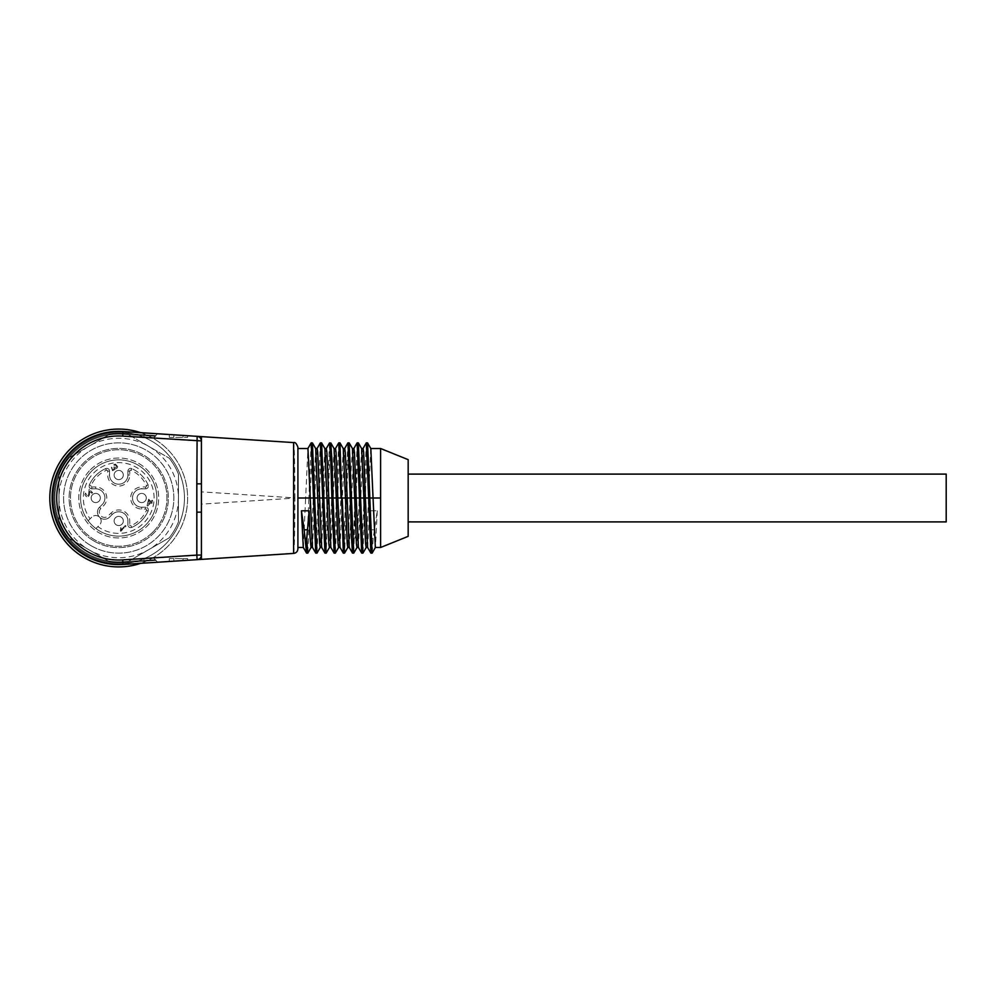 <?xml version="1.0" encoding="UTF-8"?>
<svg xmlns="http://www.w3.org/2000/svg" width="996" height="996" viewBox="0 0 996 996"><rect width="100%" height="100%" fill="white"/><g stroke="black" fill="none" stroke-linecap="round" stroke-linejoin="round"><path stroke-width="0.75" stroke-dasharray="4.98 3.74" d="M169.258 561.47L169.258 558.644L183.04 558.644L169.258 558.644L169.258 561.47L187.634 560.275L187.634 558.644L187.634 560.275M183.04 558.644L187.634 558.644L183.04 558.644L183.04 560.574L183.04 558.644M408.173 459.654L408.173 536.346M370.935 552.942L372.031 538.388L369.591 510.811L377.26 510.811L373.176 538.388L372.155 552.867M370.823 448.586L368.458 498L364.05 498L380.609 498L380.609 448.511L380.609 547.489M366.155 547.489L368.645 498M371.57 498L380.609 498M366.279 442.921L364.05 498L360.789 498L363.079 448.511M367.487 442.871L362.967 553.079M377.26 510.811L375.417 547.427M367.673 547.489L369.591 510.811M358.411 547.414L360.602 498L364.05 498L361.747 553.129M361.635 448.586L356.966 547.464M358.299 442.871L356.008 498L351.6 498L353.891 448.511M357.091 442.921L353.767 552.867M359.27 498L356.008 498L359.27 498M351.401 498L354.862 498L353.655 538.388L351.215 510.824L351.401 498L354.676 498M358.884 510.824L354.8 538.388M350.181 494.639L350.268 498L346.82 498L350.082 498L347.853 547.414M352.447 448.586L350.779 475.142M348.538 447.067L344.591 553.079M353.655 538.388L352.559 553.129M347.903 442.921L343.371 553.129M330.846 547.414L335.515 448.511M338.715 442.921L334.183 553.129M339.922 442.871L335.391 553.066M342.213 498L345.475 498M343.259 448.586L338.59 547.489M340.034 547.414L344.628 448.586M349.297 547.489L351.215 510.824M334.071 448.586L329.477 547.414M333.025 498L336.287 498M330.162 447.08L326.202 553.066M329.527 442.921L324.995 553.129M321.658 547.414L326.252 448.586M324.883 448.586L322.505 498L319.243 498L322.505 498L320.214 547.489M321.546 442.871L317.014 553.066M320.326 442.921L318.098 498L319.243 498L318.098 498L315.807 553.129M319.43 498L322.692 498M310.242 498L313.503 498L308.909 498L306.619 553.116M312.47 547.414L314.836 498L318.098 498L314.649 498L317.911 498M315.695 448.586L313.503 498M314.649 498L317.139 448.511M312.358 442.871L307.826 553.054M311.138 442.921L308.909 498L313.317 498L311.026 547.464M303.282 547.389L305.648 498L308.909 498L305.648 498L307.951 448.511M297.904 498L305.648 498L297.904 498L297.904 448.511L297.904 498M143.872 558.519L122.745 559.901L153.521 557.897L122.745 559.901L153.521 557.897L122.745 559.901L143.872 558.519L143.984 560.362C159.597 559.515 159.597 559.515 143.984 560.362C159.597 559.515 159.597 559.515 143.984 560.362L143.872 558.519L143.984 560.362C159.597 559.515 159.597 559.515 143.984 560.362C159.597 559.515 159.597 559.515 143.984 560.362L143.872 558.519M143.872 437.481L122.745 436.099L143.872 437.481L143.984 435.638L143.872 437.481L153.521 438.103L122.745 436.099L143.872 437.481L143.984 435.638C159.597 436.485 159.597 436.485 143.984 435.638C159.597 436.485 159.597 436.485 143.984 435.638C159.597 436.485 159.597 436.485 143.984 435.638C159.597 436.485 159.597 436.485 143.984 435.638L143.872 437.481L153.521 438.103L122.745 436.099L143.872 437.481L143.984 435.638L143.872 437.481M297.904 548.833L297.904 447.167M201.416 440.63A4.594 4.594 0 0 0 197.121 436.335L123.043 431.517A66.62 66.62 0 0 0 52.103 498A66.62 66.62 0 0 0 123.043 564.483A66.62 66.62 0 0 1 52.103 498A66.62 66.62 0 0 1 123.043 431.517A66.62 66.62 0 0 0 52.103 498A66.62 66.62 0 0 0 123.043 564.483A66.62 66.62 0 0 1 52.103 498A66.62 66.62 0 0 1 123.043 431.517A66.62 66.62 0 0 0 52.103 498A66.62 66.62 0 0 0 123.043 564.483A66.62 66.62 0 0 1 52.103 498A66.62 66.62 0 0 1 123.043 431.517A66.62 66.62 0 0 0 52.103 498A66.62 66.62 0 0 0 123.043 564.483L157.43 562.242L144.109 563.114L143.984 561.271C159.597 560.125 159.597 560.125 143.984 561.271C159.597 560.125 159.597 560.125 143.984 561.271C159.597 560.125 159.597 560.125 143.984 561.271C159.597 560.125 159.597 560.125 143.984 561.271C159.597 560.125 159.597 560.125 143.984 561.271C159.597 560.125 159.597 560.125 143.984 561.271L144.109 563.114L157.43 562.242L144.109 563.114L143.984 561.271L144.109 563.114L157.43 562.242L144.109 563.114L143.984 561.271L144.109 563.114L123.043 564.483L122.919 562.653A64.777 64.777 0 0 1 53.933 498A64.777 64.777 0 0 1 122.919 433.347L143.984 434.729C159.597 435.875 159.597 435.875 143.984 434.729C159.597 435.875 159.597 435.875 143.984 434.729C159.597 435.875 159.597 435.875 143.984 434.729C159.597 435.875 159.597 435.875 143.984 434.729L144.109 432.887L143.984 434.729L144.109 432.887L157.43 433.758L123.043 431.517L122.919 433.347L123.043 431.517L122.919 433.347L143.984 434.729L144.109 432.887L143.984 434.729C159.597 435.875 159.597 435.875 143.984 434.729C159.597 435.875 159.597 435.875 143.984 434.729L143.984 435.638C159.597 436.485 159.597 436.485 143.984 435.638C159.597 436.485 159.597 436.485 143.984 435.638L122.869 434.268A63.869 63.869 0 0 0 54.855 498A63.869 63.869 0 0 0 122.869 561.732L143.984 560.362C159.597 559.515 159.597 559.515 143.984 560.362C159.597 559.515 159.597 559.515 143.984 560.362L122.869 561.732A63.869 63.869 0 0 1 54.855 498A63.869 63.869 0 0 1 122.869 434.268L143.984 435.638L122.869 434.268L122.745 436.099A62.026 62.026 0 0 0 56.697 498A62.026 62.026 0 0 0 122.745 559.901A62.026 62.026 0 0 1 56.697 498A62.026 62.026 0 0 1 122.745 436.099A62.026 62.026 0 0 0 56.697 498A62.026 62.026 0 0 0 122.745 559.901A62.026 62.026 0 0 1 56.697 498A62.026 62.026 0 0 1 122.745 436.099A62.026 62.026 0 0 0 56.697 498A62.026 62.026 0 0 0 122.745 559.901A62.026 62.026 0 0 1 56.697 498A62.026 62.026 0 0 1 122.745 436.099A62.026 62.026 0 0 0 56.697 498A62.026 62.026 0 0 0 122.745 559.901A62.026 62.026 0 0 1 56.697 498A62.026 62.026 0 0 1 122.745 436.099A62.026 62.026 0 0 0 56.697 498A62.026 62.026 0 0 0 122.745 559.901A62.026 62.026 0 0 1 56.697 498A62.026 62.026 0 0 1 122.745 436.099A62.026 62.026 0 0 0 56.697 498A62.026 62.026 0 0 0 122.745 559.901A62.026 62.026 0 0 1 56.697 498A62.026 62.026 0 0 1 122.745 436.099L122.869 434.268A63.869 63.869 0 0 0 54.855 498A63.869 63.869 0 0 0 122.869 561.732L143.984 560.362L122.869 561.732L122.745 559.901L122.869 561.732A63.869 63.869 0 0 1 54.855 498A63.869 63.869 0 0 1 122.869 434.268L122.745 436.099L122.869 434.268L143.984 435.638L143.984 434.729L143.984 435.638L122.869 434.268A63.869 63.869 0 0 0 54.855 498A63.869 63.869 0 0 0 122.869 561.732L143.984 560.362L122.869 561.732L122.745 559.901L122.869 561.732A63.869 63.869 0 0 1 54.855 498A63.869 63.869 0 0 1 122.869 434.268L122.745 436.099L122.869 434.268L143.984 435.638L143.984 434.729L122.919 433.347L123.043 431.517L122.919 433.347L123.043 431.517L157.43 433.758L144.109 432.887L157.43 433.758L144.109 432.887L143.984 434.729L122.919 433.347A64.777 64.777 0 0 0 53.933 498A64.777 64.777 0 0 0 122.919 562.653L123.043 564.483L122.919 562.653L123.043 564.483L122.919 562.653L143.984 561.271L122.919 562.653A64.777 64.777 0 0 1 53.933 498A64.777 64.777 0 0 1 122.919 433.347A64.777 64.777 0 0 0 53.933 498A64.777 64.777 0 0 0 122.919 562.653L143.984 561.271L143.984 560.362L143.984 561.271L122.919 562.653A64.777 64.777 0 0 1 53.933 498A64.777 64.777 0 0 1 122.919 433.347A64.777 64.777 0 0 0 53.933 498A64.777 64.777 0 0 0 122.919 562.653L122.745 559.901A62.026 62.026 0 0 1 56.697 498A62.026 62.026 0 0 1 122.745 436.099L196.822 440.917L197.121 559.665L201.416 559.379L201.416 440.917C201.117 438.327 199.686 436.796 197.121 436.335L196.822 440.917L201.416 440.917L201.416 491.862L294.916 497.925C294.816 468.431 294.33 441.875 293.608 442.585M183.04 435.426L183.04 437.356L183.04 435.426L173.852 434.829L173.852 437.356L187.634 437.356L169.258 437.356L173.852 437.356L173.852 434.829L187.634 435.725L187.634 437.356L187.634 435.725M201.416 483.844L201.416 440.917A4.594 4.594 0 0 0 197.121 436.335C198.889 435.862 200.321 437.393 201.416 440.917M293.608 553.415C294.343 553.963 294.816 527.656 294.916 498.075L201.416 504.138L201.416 491.862M197.121 436.335L201.416 436.622L201.416 441.178M169.258 434.53L169.258 437.356L169.258 434.53L173.852 434.829M197.781 559.565A4.594 4.594 0 0 0 201.416 555.083L201.416 512.156M201.416 504.138L201.416 554.822M90.449 469.739A39.977 39.977 0 0 1 157.331 487.654A39.977 39.977 0 0 1 108.377 536.607A39.977 39.977 0 0 1 90.449 469.739A39.977 39.977 0 0 0 108.377 536.607A39.977 39.977 0 0 0 157.331 487.654A39.977 39.977 0 0 0 90.449 469.739M201.416 555.083C201.142 557.685 199.71 559.217 197.121 559.665C200.296 558.644 201.727 557.113 201.416 555.083L122.745 559.901M144.109 563.114L157.43 562.242L153.521 557.897M946.2 521.892L946.2 474.108M89.354 491.352L91.981 493.281L92.591 492.671L89.154 489.235L88.607 494.726L87.225 496.17L85.569 493.07L84.946 494.701C86.627 497.739 88.146 497.726 89.503 494.639L89.428 490.729L91.981 493.281L92.591 492.671L89.154 489.235L88.607 494.726L87.225 496.17L85.569 493.07L84.946 494.701C86.627 497.739 88.146 497.726 89.503 494.639L89.354 491.352M117.677 466.526L115.349 464.074L113.768 464.609L114.328 465.331L115.486 464.92C117.316 467.249 116.806 467.921 113.942 466.962L114.092 468.63C112.797 470.51 112.125 470.199 112.087 467.697L111.34 467.174L112.523 470.685L114.864 469.465L114.764 468.481C116.37 469.079 117.341 468.419 117.677 466.526L115.349 464.074L113.768 464.609L114.328 465.331L115.486 464.92C117.316 467.249 116.806 467.921 113.942 466.962L114.092 468.63C112.797 470.51 112.125 470.199 112.087 467.697L111.34 467.174L112.523 470.685L114.864 469.465L114.764 468.481C116.37 469.079 117.341 468.419 117.677 466.526M91.844 486.969L91.844 488.812L95.741 488.812A9.188 9.188 0 0 1 102.239 504.499L99.55 507.188A7.059 7.059 0 0 0 99.55 517.173A7.059 7.059 0 0 0 109.523 517.173L112.224 514.471A9.188 9.188 0 0 1 127.911 520.97L127.911 524.867A2.751 2.751 0 0 0 131.783 527.394A2.751 2.751 0 0 1 127.911 524.867A2.751 2.751 0 0 0 131.783 527.394A32.158 32.158 0 0 0 148.105 511.06A2.751 2.751 0 0 0 145.59 507.188A2.751 2.751 0 0 1 148.105 511.06A2.751 2.751 0 0 0 145.59 507.188L141.693 507.188A9.188 9.188 0 0 1 132.505 498A9.188 9.188 0 0 1 141.693 488.812L145.59 488.812A2.751 2.751 0 0 0 148.105 484.94A2.751 2.751 0 0 1 145.59 488.812A2.751 2.751 0 0 0 148.105 484.94A32.158 32.158 0 0 0 131.783 468.606A2.751 2.751 0 0 0 127.911 471.133A2.751 2.751 0 0 1 131.783 468.606A2.751 2.751 0 0 0 127.911 471.133L127.911 475.03A9.188 9.188 0 0 1 118.723 484.218A9.188 9.188 0 0 1 109.535 475.03L109.535 471.133A2.751 2.751 0 0 0 105.651 468.606A2.751 2.751 0 0 1 109.535 471.133A2.751 2.751 0 0 0 105.651 468.606A32.158 32.158 0 0 0 89.329 484.94A2.751 2.751 0 0 0 91.844 488.812A2.751 2.751 0 0 1 89.329 484.94A2.751 2.751 0 0 0 91.844 488.812L95.741 488.812A9.188 9.188 0 0 1 102.239 504.499L99.55 507.188A7.059 7.059 0 0 0 99.55 517.173A7.059 7.059 0 0 0 109.523 517.173L112.224 514.471A9.188 9.188 0 0 1 127.911 520.97L127.911 524.867L129.741 524.867L129.741 520.97A11.031 11.031 0 0 0 110.917 513.177L108.228 515.866A5.217 5.217 0 0 1 100.845 515.866A5.217 5.217 0 0 1 100.845 508.495L103.547 505.794A11.031 11.031 0 0 0 95.741 486.969L91.844 486.969A0.921 0.921 0 0 1 91.01 485.687A30.328 30.328 0 0 1 106.398 470.286A0.921 0.921 0 0 1 107.693 471.133L107.693 475.03A11.031 11.031 0 0 0 118.723 486.048A11.031 11.031 0 0 0 129.741 475.03L129.741 471.133A0.921 0.921 0 0 1 131.036 470.286A30.328 30.328 0 0 1 146.424 485.687A0.921 0.921 0 0 1 145.59 486.969L141.693 486.969A11.031 11.031 0 0 0 130.663 498A11.031 11.031 0 0 0 141.693 509.031L145.59 509.031A0.921 0.921 0 0 1 146.424 510.313A30.328 30.328 0 0 1 131.036 525.714A0.921 0.921 0 0 1 129.741 524.867M99.55 517.173A5.515 5.515 0 0 0 91.757 517.173L90.113 518.816A35.383 35.383 0 0 1 111.353 463.401A35.383 35.383 0 0 1 153.322 505.358A35.383 35.383 0 0 1 97.907 526.61L99.55 524.967A5.515 5.515 0 0 0 99.55 517.173M120.392 530.905L126.031 526.1L125.384 525.465L121.325 529.523L120.815 527.482L120.802 531.316L126.031 526.1L125.384 525.465L121.325 529.523L120.815 527.482L120.392 530.905M151.529 502.121L152.774 500.876L152.139 500.229L150.894 501.474L148.641 499.22L147.059 505.545L147.582 506.068L150.944 502.706L151.653 503.403L152.239 502.818L151.529 502.121L152.774 500.876L152.139 500.229L150.894 501.474L148.641 499.22L147.059 505.545L147.582 506.068L150.944 502.706L151.653 503.403L152.239 502.818L151.529 502.121M144.943 494.751A4.594 4.594 0 0 1 142.876 502.432A4.594 4.594 0 0 1 137.249 496.805A4.594 4.594 0 0 1 144.943 494.751A4.594 4.594 0 0 0 138.444 494.751A4.594 4.594 0 0 0 138.444 501.249A4.594 4.594 0 0 0 144.943 501.249A4.594 4.594 0 0 0 144.943 494.751A4.594 4.594 0 0 0 138.444 494.751A4.594 4.594 0 0 0 138.444 501.249A4.594 4.594 0 0 0 144.943 501.249A4.594 4.594 0 0 0 144.943 494.751M121.973 471.78A4.594 4.594 0 0 1 119.906 479.462A4.594 4.594 0 0 1 114.279 473.835A4.594 4.594 0 0 1 121.973 471.78A4.594 4.594 0 0 0 115.474 471.78A4.594 4.594 0 0 0 115.474 478.279A4.594 4.594 0 0 0 121.973 478.279A4.594 4.594 0 0 0 121.973 471.78A4.594 4.594 0 0 0 115.474 471.78A4.594 4.594 0 0 0 115.474 478.279A4.594 4.594 0 0 0 121.973 478.279A4.594 4.594 0 0 0 121.973 471.78M121.973 517.721A4.594 4.594 0 0 1 119.906 525.415A4.594 4.594 0 0 1 114.279 519.788A4.594 4.594 0 0 1 121.973 517.721A4.594 4.594 0 0 0 115.474 517.721A4.594 4.594 0 0 0 115.474 524.22A4.594 4.594 0 0 0 121.973 524.22A4.594 4.594 0 0 0 121.973 517.721A4.594 4.594 0 0 0 115.474 517.721A4.594 4.594 0 0 0 115.474 524.22A4.594 4.594 0 0 0 121.973 524.22A4.594 4.594 0 0 0 121.973 517.721M98.99 494.751A4.594 4.594 0 0 0 91.308 496.805A4.594 4.594 0 0 0 96.936 502.432A4.594 4.594 0 0 0 98.99 494.751A4.594 4.594 0 0 0 92.491 494.751A4.594 4.594 0 0 0 92.491 501.249A4.594 4.594 0 0 0 98.99 501.249A4.594 4.594 0 0 0 98.99 494.751A4.594 4.594 0 0 0 92.491 494.751A4.594 4.594 0 0 0 92.491 501.249A4.594 4.594 0 0 0 98.99 501.249A4.594 4.594 0 0 0 98.99 494.751M84.262 557.685A68.923 68.923 0 0 1 84.262 438.315A68.923 68.923 0 0 1 187.634 498A68.923 68.923 0 0 1 84.262 557.685M140.648 432.662A68.923 68.923 0 0 1 140.648 563.338M85.855 554.934A65.736 65.736 0 0 1 85.855 441.066A65.736 65.736 0 0 1 184.459 498A65.736 65.736 0 0 1 85.855 554.934A65.736 65.736 0 0 1 85.855 441.066A65.736 65.736 0 0 1 184.459 498A65.736 65.736 0 0 1 85.855 554.934M169.258 458.21A64.329 64.329 0 0 1 178.446 474.121L178.446 521.879L178.446 474.121A64.329 64.329 0 0 0 169.258 458.21L127.911 434.331L169.258 458.21M178.446 521.879A64.329 64.329 0 0 1 169.258 537.79L127.911 561.669L169.258 537.79A64.329 64.329 0 0 0 178.446 521.879M127.911 561.669A64.329 64.329 0 0 1 109.535 561.669L68.176 537.79L109.535 561.669A64.329 64.329 0 0 0 127.911 561.669M68.176 537.79A64.329 64.329 0 0 1 58.988 521.879L58.988 474.121L58.988 521.879A64.329 64.329 0 0 0 68.176 537.79M58.988 474.121A64.329 64.329 0 0 1 68.176 458.21L109.535 434.331L68.176 458.21A64.329 64.329 0 0 0 58.988 474.121M109.535 434.331A64.329 64.329 0 0 1 127.911 434.331A64.329 64.329 0 0 0 109.535 434.331M178.446 498A59.735 59.735 0 0 1 88.856 549.73A59.735 59.735 0 0 1 88.856 446.27A59.735 59.735 0 0 1 178.446 498M91.146 545.746A55.129 55.129 0 0 1 91.146 450.254A55.129 55.129 0 0 1 173.852 498A55.129 55.129 0 0 1 91.146 545.746A55.129 55.129 0 0 1 91.146 450.254A55.129 55.129 0 0 1 173.852 498A55.129 55.129 0 0 1 91.146 545.746M93.91 540.977A49.626 49.626 0 0 1 93.91 455.023A49.626 49.626 0 0 1 168.336 498A49.626 49.626 0 0 1 93.91 540.977A49.626 49.626 0 0 1 93.91 455.023A49.626 49.626 0 0 1 168.336 498A49.626 49.626 0 0 1 93.91 540.977M152.836 532.113A48.244 48.244 0 0 0 131.211 451.4A48.244 48.244 0 0 0 72.123 510.487A48.244 48.244 0 0 0 152.836 532.113A48.244 48.244 0 0 0 131.211 451.4A48.244 48.244 0 0 0 72.123 510.487A48.244 48.244 0 0 0 152.836 532.113M145.69 524.967A38.134 38.134 0 0 0 146.96 472.365A38.134 38.134 0 0 0 94.483 468.556A38.134 38.134 0 0 0 95.94 528.577L99.55 524.967A5.515 5.515 0 0 0 99.55 517.173A5.515 5.515 0 0 0 91.757 517.173L88.134 520.784A38.134 38.134 0 0 0 145.69 524.967M97.907 526.61L95.94 528.577A38.134 38.134 0 0 0 155.986 506.08A38.134 38.134 0 0 0 110.643 460.725A38.134 38.134 0 0 0 88.134 520.784L90.113 518.816M145.59 509.031L145.59 507.188L141.693 507.188A9.188 9.188 0 0 1 132.505 498A9.188 9.188 0 0 1 141.693 488.812L145.59 488.812L145.59 486.969M129.741 471.133L127.911 471.133L127.911 475.03A9.188 9.188 0 0 1 118.723 484.218A9.188 9.188 0 0 1 109.535 475.03L109.535 471.133L107.693 471.133M105.651 468.606A32.158 32.158 0 0 0 89.329 484.94A32.158 32.158 0 0 1 105.651 468.606L106.398 470.286M148.105 511.06A32.158 32.158 0 0 1 131.783 527.394A32.158 32.158 0 0 0 148.105 511.06L146.424 510.313M148.105 484.94A32.158 32.158 0 0 0 131.783 468.606A32.158 32.158 0 0 1 148.105 484.94L146.424 485.687M148.678 500.44L150.309 502.059L147.968 504.412L148.678 500.44L150.309 502.059L147.968 504.412L148.678 500.44M173.852 561.171L173.852 558.644L173.852 561.171M374.546 529.785L371.209 529.785M372.031 538.388L373.176 538.388M336.474 498L333.212 498M340.893 498L337.632 498M342.412 498L345.674 498M327.286 498L324.024 498M331.693 498L328.431 498M122.745 436.099L123.043 431.517M143.984 434.729L143.984 435.638L143.984 434.729M143.984 560.362L143.984 561.271L143.984 560.362L143.984 561.271L122.919 562.653L143.984 561.271L143.984 560.362M95.94 528.577A38.134 38.134 0 0 0 155.986 506.08A38.134 38.134 0 0 0 110.643 460.725A38.134 38.134 0 0 0 88.134 520.784M100.845 508.495L99.55 507.188A7.059 7.059 0 0 0 99.55 517.173A7.059 7.059 0 0 0 109.523 517.173L108.228 515.866M110.917 513.177L112.224 514.471A9.188 9.188 0 0 1 127.911 520.97L129.741 520.97M141.693 509.031L141.693 507.188A9.188 9.188 0 0 1 132.505 498A9.188 9.188 0 0 1 141.693 488.812L141.693 486.969M129.741 475.03L127.911 475.03A9.188 9.188 0 0 1 118.723 484.218A9.188 9.188 0 0 1 109.535 475.03L107.693 475.03M95.741 486.969L95.741 488.812A9.188 9.188 0 0 1 102.239 504.499L103.547 505.794M91.01 485.687L89.329 484.94M131.783 527.394L131.036 525.714M131.036 470.286L131.783 468.606M157.43 433.758L153.521 438.103M155.476 559.727L157.43 562.242L155.476 559.727"/><path stroke-width="1.49" d="M187.634 560.275L197.121 559.665A4.594 4.594 0 0 0 201.416 555.083L201.416 559.379L293.608 553.415L293.608 442.585L201.416 436.622L201.416 440.917A4.594 4.594 0 0 0 201.416 440.63M157.43 562.242L169.258 561.47M361.598 448.511L363.079 448.511L363.665 452.346L365.383 498L380.609 498L380.609 448.511L380.609 547.489L408.173 536.346L408.173 459.654L380.609 448.511L370.786 448.511M370.873 552.905L368.645 498L371.57 498M367.636 547.489L366.155 547.489L365.582 543.679L363.864 498L368.645 498L366.341 442.871L367.487 442.871M372.081 552.942L367.561 442.921L370.823 448.586L373.052 498L380.609 498M380.609 547.489L375.343 547.489L373.052 498L368.645 498M365.383 498L367.599 547.414L370.873 553.079M361.747 553.129L362.893 553.129L360.602 498L363.864 498L361.635 448.586L358.361 442.921L360.602 498L365.333 498M358.448 547.489L356.966 547.489L356.394 543.692L354.676 498L356.195 498L358.411 547.414L361.685 553.079L359.456 498L360.602 498L359.456 498L360.602 498L359.456 498L357.153 442.871L358.299 442.871M360.789 498L361.785 498M352.41 448.511L353.891 448.511L354.464 452.346L356.195 498L359.456 498M353.705 552.942L351.401 497.988L356.195 498M353.705 553.129L352.484 553.066L351.376 536.022L350.268 498.012L351.401 498L349.173 442.921L352.447 448.586L354.676 498M350.779 475.142L350.181 494.639M350.268 498.012L347.965 442.871L349.11 442.871L348.538 447.067M350.082 498L351.6 498M334.034 448.511L335.515 448.511L336.088 452.346L337.818 498L341.08 498L338.777 442.871L339.922 442.871M340.072 547.489L338.59 547.489L338.018 543.654L336.287 498L337.818 498L340.034 547.414L343.309 553.079L339.985 442.921L343.259 448.586L345.475 498L350.443 498M343.222 448.511L344.703 448.511L345.276 452.346L349.223 547.414L352.497 553.079M349.26 547.489L347.778 547.489L347.206 543.679L345.475 498L350.43 498M343.371 553.129L344.516 553.129L342.213 498L345.475 498M334.183 553.129L335.328 553.129L333.025 498L342.213 498M324.845 448.511L326.327 448.511L326.9 452.346L330.846 547.414L334.121 553.079L331.892 498L333.025 498L331.917 459.891L330.797 442.921L330.162 447.08M326.252 448.586L329.527 442.921L330.709 458.11L331.892 498L328.618 498L333.025 498M336.287 498L334.071 448.586L330.797 442.921M330.884 547.489L329.402 547.489L328.829 543.654L324.883 448.586L321.608 442.921L323.837 498L327.099 498L323.837 498L326.14 553.129L324.995 553.129M315.657 448.511L317.139 448.511L317.712 452.321L321.658 547.414L324.933 553.079L322.692 498L323.837 498L322.692 498L320.401 442.871L321.546 442.871M319.43 498L322.692 498M321.696 547.489L320.214 547.489L319.629 543.654L315.695 448.586L312.42 442.921L314.649 498L317.911 498M315.807 553.129L316.952 553.129L314.649 498L313.503 498L314.649 498L313.503 498L311.213 442.871L312.358 442.871M297.904 448.511L307.951 448.511L310.242 498L314.649 498M293.608 442.585C295.102 442.025 296.534 443.556 297.904 447.167L297.904 498L310.242 498L312.47 547.414L315.732 553.079L313.503 498M293.608 553.415C296.248 553.004 297.68 551.485 297.904 548.833L297.904 498L310.055 498M303.282 547.414L306.544 553.079L304.154 529.785L307.49 529.785L309.109 510.811L301.439 510.811L304.154 529.785M307.764 553.116L306.668 538.388L307.49 529.785M312.507 547.489L311.026 547.489L310.067 537.292L309.109 510.811M301.439 510.811L303.282 547.389M201.416 559.379L123.043 564.483A66.62 66.62 0 0 1 52.103 498A66.62 66.62 0 0 1 123.043 431.517L197.121 436.335A4.594 4.594 0 0 1 201.416 440.917L201.416 483.844L196.822 483.844L197.121 436.335L201.416 436.622M201.416 512.156L201.416 555.083L196.822 555.083L196.822 512.156L201.416 512.156L201.416 483.844M123.043 431.517L144.109 432.887L123.043 431.517L122.745 436.099A62.026 62.026 0 0 0 56.697 498A62.026 62.026 0 0 0 122.745 559.901L123.043 564.483L144.109 563.114M173.852 434.829L169.258 434.53M187.634 435.725L183.04 435.426M122.745 559.901L196.822 555.083L197.121 559.665A4.594 4.594 0 0 0 197.781 559.565M197.121 559.665A4.594 4.594 0 0 0 201.416 555.083L201.416 555.22M408.173 474.108L946.2 474.108L946.2 521.892L408.173 521.892M140.648 563.338A68.923 68.923 0 0 1 55.901 469.664A68.923 68.923 0 0 1 140.648 432.662M306.668 538.388L305.523 538.388M201.416 440.917L122.745 436.099M196.822 512.156L196.822 483.844M363.005 448.586L366.279 442.921M375.417 547.427L372.155 553.079M372.081 553.129L370.935 553.129M366.229 547.414L362.967 553.079M353.817 448.586L357.091 442.921M357.041 547.427L353.767 553.079M335.44 448.586L338.715 442.921M344.628 448.586L347.903 442.921M347.853 547.414L344.579 553.079M338.665 547.414L335.391 553.079M329.477 547.414L326.202 553.079M320.289 547.414L317.014 553.079M317.064 448.586L320.326 442.921M307.764 553.129L306.619 553.129M307.876 448.574L311.138 442.921M311.101 547.414L307.826 553.079M303.319 547.489L297.904 547.489"/></g></svg>
